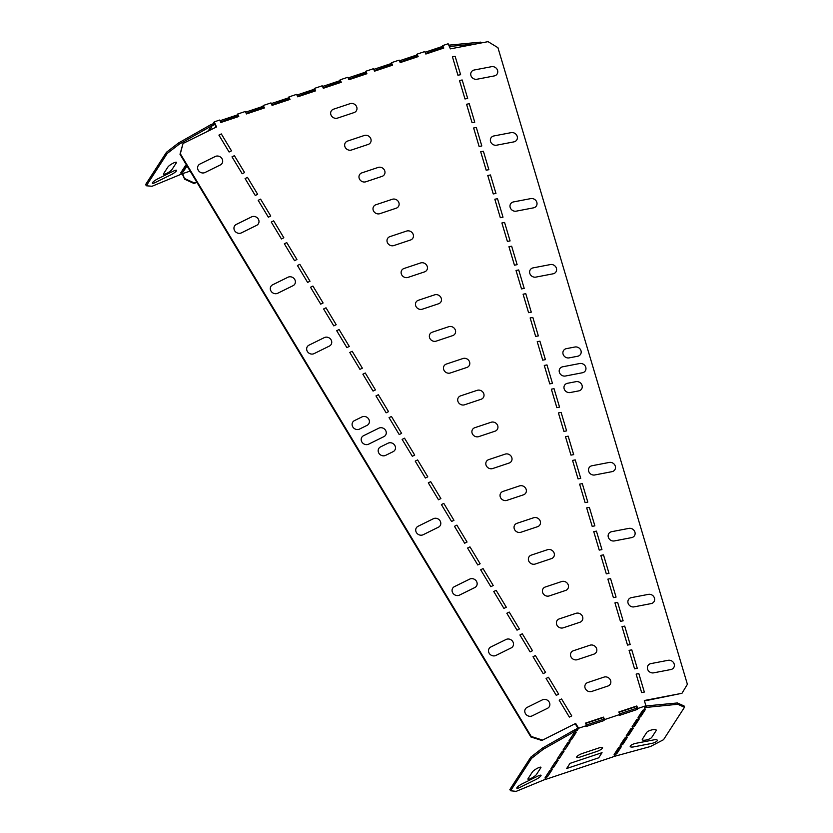 <?xml version="1.0" encoding="UTF-8"?>
<svg xmlns="http://www.w3.org/2000/svg" width="833" height="833" viewBox="0 0 833 833"><rect width="100%" height="100%" fill="white"/><g stroke="black" fill="none" stroke-linecap="round" stroke-linejoin="round"><path stroke-width="1.25" d="M532.402 771.952L528.08 778.636A5.04 1.02 -31.1 0 0 531.1 778.376A5.04 1.02 -31.1 0 0 536.452 774.503L540.784 767.818A5.04 1.02 -31.1 0 0 537.754 768.078A5.04 1.02 -31.1 0 0 532.402 771.952M535.557 779.678L520 787.362A5.04 1.02 -31.1 0 1 516.97 787.622A5.04 1.02 -31.1 0 1 522.322 783.759L537.889 776.075A5.04 1.02 -31.1 0 1 540.909 775.815A5.04 1.02 -31.1 0 1 535.557 779.678M602.04 752.668L570.011 763.361L566.679 768.505L598.719 757.811L602.04 752.668M596.782 751.481L580.122 757.041A5.04 1.26 -23.9 0 1 576.8 756.739A5.04 1.26 -23.9 0 1 582.454 753.438L599.114 747.878A5.04 1.26 156.1 0 1 602.436 748.18A5.04 1.26 156.1 0 1 596.782 751.481M646.71 732.446L642.389 739.131A5.04 1.479 163.4 0 0 645.929 740.037A5.04 1.479 163.4 0 0 651.791 737.33L656.123 730.635A5.04 1.479 163.4 0 0 652.583 729.739A5.04 1.479 163.4 0 0 646.71 732.446M633.861 746.857L651.333 743.505A5.04 1.479 163.4 0 0 657.206 740.797A5.04 1.479 163.4 0 0 653.666 739.902L636.193 743.255A5.04 1.479 163.4 0 0 630.321 745.962A5.04 1.479 163.4 0 0 633.861 746.857M215.435 156.406L199.878 164.08A5.04 4.561 -147.1 0 0 204.97 172.535L220.526 164.851A5.04 4.561 -147.1 0 0 215.435 156.406M251.795 216.778L236.228 224.452A5.04 4.561 -147.1 0 0 241.32 232.907L256.876 225.222A5.04 4.561 -147.1 0 0 251.795 216.778M221.307 133.926L231.491 150.835L229.096 152.012L218.912 135.113L221.307 133.926M234.396 155.667L244.579 172.566L242.184 173.743L232.001 156.843L234.396 155.667M247.484 177.398L257.657 194.297L255.273 195.484L245.089 178.574L247.484 177.398M260.573 199.129L258.178 200.316L268.351 217.215L270.746 216.039L260.573 199.129M273.661 220.86L271.266 222.047L281.439 238.946L283.834 237.769L273.661 220.86M337.407 118.14L354.067 112.58A5.04 4.561 32.9 0 0 350.11 103.656L333.46 109.217A5.04 4.561 -147.1 0 0 337.407 118.14M351.526 149.992L368.186 144.432A5.04 4.561 32.9 0 0 364.229 135.508L347.569 141.069A5.04 4.561 -147.1 0 0 351.526 149.992M393.874 245.558A5.04 4.561 -147.1 0 1 389.917 236.634L406.577 231.074A5.04 4.561 32.9 0 1 410.534 239.998L393.874 245.558M365.645 181.844A5.04 4.561 -147.1 0 1 361.689 172.931L378.349 167.371A5.04 4.561 32.9 0 1 382.295 176.284L365.645 181.844M379.754 213.706L396.414 208.135A5.04 4.561 32.9 0 0 392.458 199.222L375.808 204.783A5.04 4.561 -147.1 0 0 379.754 213.706M452.434 56.759L455.12 56.248L460.618 74.71L457.921 75.23L452.434 56.759M476.882 79.26L494.365 75.907A5.04 4.561 32.9 0 0 491.616 66.671L474.133 70.024A5.04 4.561 32.9 0 0 476.882 79.26M466.563 104.25L469.25 103.729L474.748 122.201L472.061 122.711L466.563 104.25M459.493 80.499L462.18 79.989L467.677 98.461L464.991 98.971L459.493 80.499M487.763 175.482L490.45 174.961L495.947 193.433L493.251 193.943L487.763 175.482M494.823 199.222L497.509 198.712L503.007 217.174L500.321 217.694L494.823 199.222M513.388 201.94A5.04 4.561 32.9 0 0 516.137 211.176L533.62 207.823A5.04 4.561 32.9 0 0 530.871 198.587L513.388 201.94M480.693 151.741L486.191 170.203L488.877 169.693L483.379 151.221L480.693 151.741M473.623 127.99L479.121 146.462L481.807 145.942L476.32 127.48L473.623 127.99M496.51 145.213L513.992 141.86A5.04 4.561 32.9 0 0 511.243 132.624L493.761 135.977A5.04 4.561 32.9 0 0 496.51 145.213M288.145 277.15L272.589 284.824A5.04 4.561 -147.1 0 0 277.681 293.278L293.237 285.594A5.04 4.561 -147.1 0 0 288.145 277.15M329.587 345.966L314.031 353.65A5.04 4.561 -147.1 0 1 308.939 345.195L324.495 337.521A5.04 4.561 -147.1 0 1 329.587 345.966M339.093 329.535L349.277 346.434L346.882 347.621L336.699 330.711L339.093 329.535M286.75 242.601L296.923 259.5L294.528 260.687L284.355 243.777L286.75 242.601M299.828 264.332L310.011 281.231L307.616 282.418L297.443 265.508L299.828 264.332M312.916 286.063L323.1 302.973L320.705 304.149L310.522 287.25L312.916 286.063M326.005 307.804L323.61 308.981L333.794 325.88L336.188 324.703L326.005 307.804M501.893 222.973L504.579 222.453L510.077 240.924L507.391 241.435L501.893 222.973M516.023 270.454L518.709 269.944L524.207 288.405L521.52 288.926L516.023 270.454M508.953 246.714L511.649 246.193L517.137 264.665L514.45 265.186L508.953 246.714M407.993 277.41A5.04 4.561 -147.1 0 1 404.036 268.486L420.696 262.926A5.04 4.561 32.9 0 1 424.643 271.85L407.993 277.41M422.102 309.262L438.762 303.701A5.04 4.561 32.9 0 0 434.805 294.788L418.156 300.349A5.04 4.561 -147.1 0 0 422.102 309.262M533.016 267.893A5.04 4.561 32.9 0 0 535.765 277.129L553.237 273.776A5.04 4.561 32.9 0 0 550.498 264.54L533.016 267.893M362.157 416.823L354.379 420.655A5.04 4.561 -147.1 0 0 359.471 429.11L367.249 425.267A5.04 4.561 -147.1 0 0 362.157 416.823M379.025 428.079L363.469 435.753A5.04 4.561 -147.1 0 0 368.561 444.208L384.117 436.523A5.04 4.561 -147.1 0 0 379.025 428.079M565.211 376.058L582.683 372.705A5.04 4.561 32.9 0 0 579.935 363.48L562.462 366.832A5.04 4.561 32.9 0 0 565.211 376.058M558.422 412.918L561.109 412.408L566.607 430.869L563.91 431.39L558.422 412.918M537.223 341.686L539.909 341.176L545.407 359.637L542.72 360.158L537.223 341.686M523.093 294.205L525.779 293.685L531.277 312.156L528.58 312.667L523.093 294.205M570.116 392.551L578.852 390.875A5.04 4.561 32.9 0 0 576.103 381.639L567.367 383.315A5.04 4.561 32.9 0 0 570.116 392.551M569.043 357.898L577.779 356.222A5.04 4.561 32.9 0 0 575.03 346.986L566.294 348.663A5.04 4.561 32.9 0 0 569.043 357.898M530.152 317.946L532.839 317.425L538.337 335.897L535.65 336.417L530.152 317.946M551.352 389.178L554.039 388.667L559.537 407.129L556.85 407.649L551.352 389.178M544.282 365.437L549.78 383.898L552.466 383.388L546.979 364.916L544.282 365.437M352.182 351.266L362.355 368.165L359.971 369.352L349.787 352.442L352.182 351.266M365.271 372.997L375.444 389.906L373.049 391.083L362.876 374.184L365.271 372.997M378.359 394.738L388.532 411.637L386.137 412.814L375.964 395.914L378.359 394.738M388.116 443.166A5.04 4.561 -147.1 0 1 393.207 451.621L385.429 455.453A5.04 4.561 -147.1 0 1 380.337 447.009L388.116 443.166M391.437 416.469L401.621 433.368L399.226 434.555L389.053 417.645L391.437 416.469M404.526 438.2L414.709 455.11L412.314 456.286L402.131 439.387L404.526 438.2M417.614 459.931L427.798 476.84L425.403 478.017L415.219 461.118L417.614 459.931M464.45 404.828L481.11 399.267A5.04 4.561 32.9 0 0 477.153 390.344L460.503 395.904A5.04 4.561 -147.1 0 0 464.45 404.828M478.569 436.679L495.229 431.119A5.04 4.561 32.9 0 0 491.272 422.206L474.612 427.766A5.04 4.561 -147.1 0 0 478.569 436.679M492.688 468.542L509.338 462.971A5.04 4.561 32.9 0 0 505.392 454.058L488.732 459.618A5.04 4.561 -147.1 0 0 492.688 468.542M436.221 341.124L452.881 335.553A5.04 4.561 32.9 0 0 448.925 326.64L432.265 332.2A5.04 4.561 -147.1 0 0 436.221 341.124M450.341 372.976L466.99 367.415A5.04 4.561 32.9 0 0 463.044 358.492L446.384 364.052A5.04 4.561 -147.1 0 0 450.341 372.976M586.682 507.901L589.368 507.38L594.866 525.852L592.18 526.362L586.682 507.901M593.752 531.641L596.438 531.131L601.936 549.593L599.239 550.113L593.752 531.641M433.556 518.636A5.04 4.561 -147.1 0 1 438.647 527.081L423.091 534.765A5.04 4.561 -147.1 0 1 417.999 526.31L433.556 518.636M594.647 474.997L612.12 471.645A5.04 4.561 32.9 0 0 609.381 462.409L591.899 465.762A5.04 4.561 32.9 0 0 594.647 474.997M614.275 540.95L631.747 537.597A5.04 4.561 32.9 0 0 629.009 528.361L611.526 531.714A5.04 4.561 32.9 0 0 614.275 540.95M572.552 460.41L575.239 459.899L580.736 478.361L578.05 478.881L572.552 460.41M579.612 484.15L582.309 483.64L587.796 502.112L585.11 502.622L579.612 484.15M506.797 500.394A5.04 4.561 -147.1 0 1 502.851 491.47L519.5 485.91A5.04 4.561 32.9 0 1 523.457 494.833L506.797 500.394M520.917 532.245A5.04 4.561 -147.1 0 1 516.96 523.322L533.62 517.762A5.04 4.561 32.9 0 1 537.577 526.685L520.917 532.245M565.482 436.669L570.98 455.13L573.666 454.62L568.168 436.148L565.482 436.669M600.812 555.392L606.309 573.854L608.996 573.343L603.498 554.872L600.812 555.392M469.906 579.008A5.04 4.561 -147.1 0 1 474.997 587.452L459.441 595.137A5.04 4.561 -147.1 0 1 454.349 586.682L469.906 579.008M456.88 525.134L467.053 542.044L464.658 543.22L454.485 526.321L456.88 525.134M469.968 546.875L480.141 563.774L477.746 564.951L467.573 548.052L469.968 546.875M483.057 568.606L493.23 585.505L490.835 586.692L480.662 569.782L483.057 568.606M496.135 590.337L506.318 607.247L503.923 608.423L493.75 591.513L496.135 590.337M535.036 564.097A5.04 4.561 -147.1 0 1 531.079 555.184L547.739 549.624A5.04 4.561 32.9 0 1 551.685 558.537L535.036 564.097M549.145 595.959A5.04 4.561 -147.1 0 1 545.199 587.036L561.859 581.476A5.04 4.561 32.9 0 1 565.805 590.389L549.145 595.959M430.703 481.672L440.886 498.571L438.491 499.758L428.308 482.848L430.703 481.672M443.791 503.403L453.964 520.302L451.58 521.489L441.396 504.579L443.791 503.403M653.53 672.866L671.002 669.513A5.04 4.561 32.9 0 0 668.264 660.277L650.781 663.63A5.04 4.561 32.9 0 0 653.53 672.866M506.266 639.38L490.71 647.054A5.04 4.561 -147.1 0 0 495.791 655.509L511.358 647.824A5.04 4.561 -147.1 0 0 506.266 639.38M633.903 606.903L651.375 603.55A5.04 4.561 32.9 0 0 648.636 594.325L631.154 597.678A5.04 4.561 32.9 0 0 633.903 606.903M607.882 579.133L613.38 597.605L616.066 597.084L610.568 578.612L607.882 579.133M614.941 602.873L617.638 602.363L623.126 620.824L620.439 621.345L614.941 602.873M629.082 650.365L631.768 649.844L637.266 668.316L634.569 668.837L629.082 650.365M622.012 626.624L624.698 626.104L630.196 644.575L627.509 645.086L622.012 626.624M509.223 612.068L519.407 628.977L517.012 630.154L506.828 613.255L509.223 612.068M522.312 633.809L532.495 650.708L530.1 651.885L519.917 634.985L522.312 633.809M636.141 674.105L638.828 673.595L644.325 692.056L641.639 692.577L636.141 674.105M542.616 699.751L527.06 707.425A5.04 4.561 -147.1 0 0 532.152 715.88L547.708 708.196A5.04 4.561 -147.1 0 0 542.616 699.751M548.489 677.271L558.662 694.181L556.277 695.357L546.094 678.458L548.489 677.271M561.577 699.002L559.182 700.189L569.356 717.088L571.75 715.911L561.577 699.002M535.4 655.54L545.584 672.439L543.189 673.626L533.005 656.716L535.4 655.54M563.264 627.811A5.04 4.561 -147.1 0 1 559.307 618.888L575.967 613.327A5.04 4.561 32.9 0 1 579.924 622.251L563.264 627.811M577.384 659.663L594.033 654.103A5.04 4.561 32.9 0 0 590.087 645.179L573.427 650.74A5.04 4.561 -147.1 0 0 577.384 659.663M591.492 691.515A5.04 4.561 -147.1 0 1 587.546 682.602L604.206 677.042A5.04 4.561 32.9 0 1 608.152 685.955L591.492 691.515M173.41 171.129L157.853 178.803A5.04 1.02 148.9 0 0 152.501 182.666A5.04 1.02 148.9 0 0 155.521 182.406L171.088 174.732A5.04 1.02 148.9 0 0 176.44 170.859A5.04 1.02 148.9 0 0 173.41 171.129M163.612 173.681L167.933 166.996A5.04 1.02 148.9 0 1 173.285 163.122A5.04 1.02 148.9 0 1 176.304 162.862L171.983 169.557A5.04 1.02 148.9 0 1 166.631 173.42A5.04 1.02 148.9 0 1 163.612 173.681M530.881 736.966L531.215 736.455L180.334 153.751L180.001 154.261L530.881 736.966L541.846 740.485L575.686 723.44L541.846 740.485M643.982 709.872L645.294 709.612L640.639 716.817L638.068 717.494L642.722 710.289L643.982 709.872L645.513 707.488L644.596 707.79L645.898 705.78L644.325 700.511L681.967 693.295L687.392 684.31L497.947 47.7L488.044 41.65L450.414 48.866L448.144 43.764L442.687 45.586L443.781 48.054L425.84 54.041L424.747 51.573L417.052 54.145L418.156 56.613L400.215 62.6L399.122 60.132L391.427 62.704L392.52 65.172L374.579 71.159L373.486 68.691L365.802 71.253L366.895 73.731L348.954 79.718L347.861 77.25L340.176 79.812L341.27 82.28L323.329 88.277L322.236 85.799L314.541 88.371L315.634 90.839L297.704 96.826L296.6 94.358L288.916 96.93L290.009 99.398L272.068 105.385L270.975 102.917L263.29 105.489L264.384 107.957L246.443 113.944L245.35 111.476L237.655 114.038L238.759 116.516L220.818 122.503L219.725 120.035L214.258 121.857L212.956 123.867L213.519 125.137L214.487 123.648L216.059 127.189M187.029 165.923L183.198 171.837L182.635 170.567L186.009 165.351M550.29 770.306L546.417 775.69M575.353 723.95L577.529 727.553L576.561 729.052L574.478 729.947L575.207 731.155L576.374 730.572L574.832 732.957L576.092 732.53L571.438 739.735L570.178 740.162L568.845 742.213L570.105 741.797L565.44 749.002L564.191 749.419L562.858 751.481L564.118 751.064L559.453 758.269L558.204 758.686L556.871 760.748L558.131 760.331L553.466 767.537L552.217 767.953L550.884 770.004L552.144 769.588L547.479 776.793L546.917 775.523M184.968 178.689L194.204 182.916L193.87 183.437L184.634 179.199L182.708 173.587L190.143 171.109M146.337 185.769L167.225 153.439L166.506 152.231L145.608 184.562L146.337 185.769L152.033 186.269L182.708 173.587M182.333 174.003L184.634 179.199M196.744 182.063L194.204 182.916M196.952 182.406L193.87 183.437M425.611 53.541L442.917 47.377L443.291 48.22M399.986 62.1L417.291 55.936L417.666 56.779M374.361 70.659L391.656 64.485L392.031 65.328M348.735 79.218L366.031 73.044L366.405 73.887M323.1 87.767L340.405 81.603L340.78 82.446M297.475 96.326L314.78 90.162L315.155 91.005M271.85 104.885L289.145 98.721L289.52 99.564M246.224 113.444L263.52 107.27L263.894 108.113M220.589 122.003L237.894 115.829L238.269 116.672M210.187 130.094L212.092 125.616L213.519 125.137M183.198 171.837L181.948 172.264L180.407 174.638M220.027 120.712L237.02 115.037L237.572 116.328M245.652 112.153L262.645 106.478L263.197 107.769M271.277 103.604L288.27 97.93L288.822 99.221M296.902 95.045L313.895 89.37L314.457 90.662M208.146 131.093L209.958 128.292M212.092 125.616L210.957 124.617L212.956 123.867M237.02 115.037L237.655 114.038M262.645 106.478L263.29 105.489M288.27 97.93L288.916 96.93M313.895 89.37L314.541 88.371M322.538 86.486L339.531 80.811L340.176 79.812M348.163 77.927L365.156 72.252L365.802 71.253M373.788 69.368L390.781 63.693L391.427 62.704M399.424 60.819L416.406 55.145L417.052 54.145M425.049 52.26L442.042 46.586L442.687 45.586M365.156 72.252L365.708 73.543M390.781 63.693L391.333 64.984M416.406 55.145L416.969 56.436M442.042 46.586L442.594 47.877M339.531 80.811L340.083 82.103M180.001 154.261L183.01 143.495L216.518 126.96L214.258 121.857M449.195 46.127L448.779 45.19M476.32 43.899L449.351 46.481M482.099 42.795L480.599 42.139L448.904 45.159M210.551 128.001L207.573 131.385M186.53 165.09L185.436 165.632L180.771 172.837L181.948 172.264M167.225 153.439L179.22 144.213L211.686 125.825M576.374 730.572L577.29 730.27L576.561 729.052M577.29 730.27L578.591 728.25L575.686 723.44M547.479 776.793L546.229 777.21L544.688 779.594L545.844 779.334L612.474 757.082L613.827 756.51L615.368 754.125L614.119 754.552L618.773 747.347L620.023 746.92L621.345 746.67L616.68 753.875L615.368 754.125M639.317 717.078L637.984 719.129L636.735 719.556L632.08 726.751L633.33 726.334L631.997 728.396L630.748 728.813L626.093 736.018L627.343 735.601L626.01 737.663L627.332 737.403L622.678 744.608L621.356 744.869L620.023 746.92M621.356 744.869L620.106 745.285L624.76 738.08L626.01 737.663M645.898 705.78L637.87 708.466L636.776 705.988L636.651 708.196L619.679 713.871M636.776 705.988L618.836 711.986L619.929 714.454L619.294 715.453L637.224 709.456L637.87 708.466M619.929 714.454L604.56 719.587L603.467 717.119L603.342 719.327L586.359 724.991M603.467 717.119L585.526 723.106L586.619 725.574L585.974 726.574L603.915 720.587L604.56 719.587M586.619 725.574L578.591 728.25M556.277 761.039L552.404 766.422M562.265 751.772L558.391 757.166M568.252 742.515L564.378 747.899M574.239 733.248L570.366 738.632M645.513 707.488L677.823 704.27L684.476 707.29L663.526 739.704L650.542 746.483L613.827 756.51M645.721 706.051L646.439 705.915L646.835 707.238M637.224 709.456L636.651 708.196M644.461 700.938L681.967 693.295M603.915 720.587L603.342 719.327M585.661 723.419L603.113 717.588M574.832 732.957L573.666 733.529L569.012 740.735L570.178 740.162M568.845 742.213L567.679 742.797L563.025 750.002L564.191 749.419M571.438 739.735L570.865 738.465M562.858 751.481L561.692 752.064L557.027 759.269L558.204 758.686M565.44 749.002L564.878 747.732M556.871 760.748L555.705 761.32L551.04 768.526L552.217 767.953M559.453 758.269L558.891 756.989M553.466 767.537L552.904 766.256M550.884 770.004L549.718 770.587L545.053 777.793L546.229 777.21M575.207 731.155L543.449 749.138L531.537 758.353L510.587 790.767L516.168 791.35L544.688 779.594M640.639 716.817L640.244 715.505L639.223 715.693M637.984 719.129L639.307 718.879L634.652 726.084L633.33 726.334M634.652 726.084L634.257 724.762L633.236 724.96M631.997 728.396L633.319 728.146L628.665 735.352L627.343 735.601M628.665 735.352L628.269 734.029L627.249 734.227M622.678 744.608L622.282 743.296L621.262 743.484M574.478 729.947L542.72 747.93L530.808 757.145L509.858 789.559L510.587 790.767M530.808 757.145L531.537 758.353M542.72 747.93L543.449 749.138M616.68 753.875L616.295 752.553L615.275 752.751M646.439 705.915L677.427 702.958L684.08 705.967L684.476 707.29M677.427 702.958L677.823 704.27M619.908 746.962L616.295 752.553M643.857 709.903L640.244 715.505M637.87 719.171L634.257 724.762M625.895 737.694L622.282 743.296M631.883 728.438L628.269 734.029M618.981 712.298L636.433 706.467M480.599 42.139L480.86 43.024M531.215 736.455L542.179 739.964M183.01 143.495L180.334 153.751M166.506 152.231L178.491 143.005L179.22 144.213M178.491 143.005L210.957 124.617"/></g></svg>
